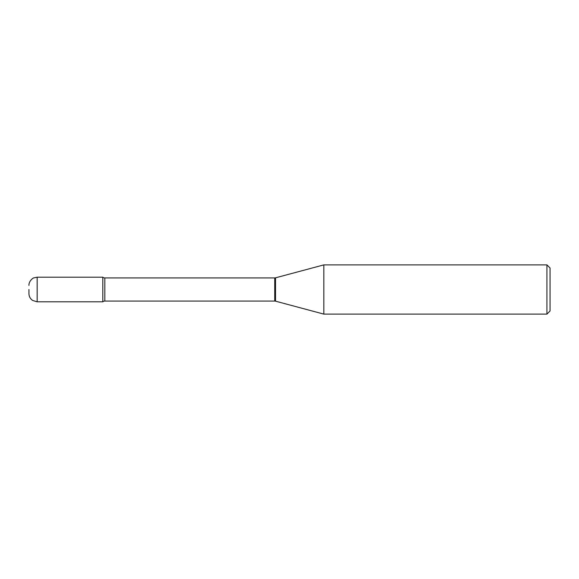 <?xml version="1.0" encoding="UTF-8"?>
<svg xmlns="http://www.w3.org/2000/svg" width="579" height="579" viewBox="0 0 579 579"><rect width="100%" height="100%" fill="white"/><g stroke="black" fill="none" stroke-linecap="round" stroke-linejoin="round"><path stroke-width="0.87" d="M323.835 314.115L323.835 264.885L275.539 277.826A3.127 3.127 0 0 1 274.728 277.934L104.821 277.934A3.127 3.127 0 0 1 102.801 277.189L102.801 301.811A3.127 3.127 0 0 1 104.821 301.066L274.728 301.066A3.127 3.127 0 0 1 275.539 301.174L323.835 314.115L546.923 314.115L546.923 264.885L550.05 268.012L550.05 310.988L546.923 314.115M28.95 289.5L28.95 293.596L28.95 289.5M323.835 264.885L546.923 264.885M37.165 301.811L37.165 277.189L102.801 277.189L102.801 301.811L37.165 301.811L32.656 300.458C30.267 298.793 29.03 296.506 28.95 293.596M104.821 277.934L104.821 301.066M274.728 277.934L274.728 301.066M275.539 277.826L275.539 301.174M37.165 277.189L33.843 277.891C33.017 277.833 28.697 281.249 28.95 285.404"/></g></svg>
